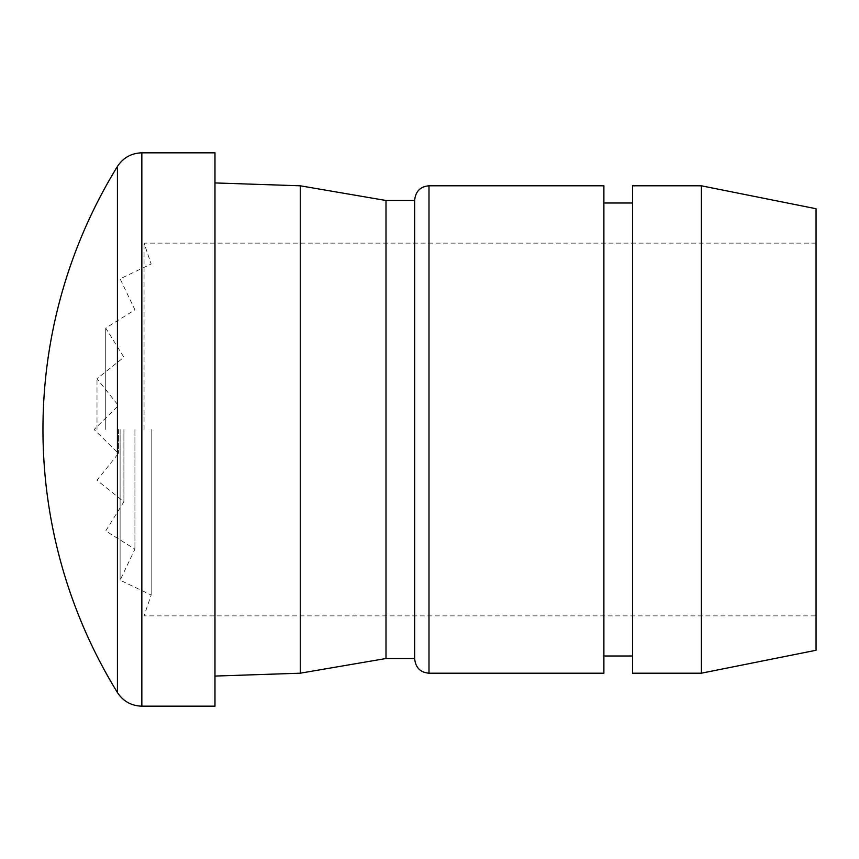 <?xml version="1.0" encoding="UTF-8"?>
<svg xmlns="http://www.w3.org/2000/svg" width="859" height="859" viewBox="0 0 859 859"><rect width="100%" height="100%" fill="white"/><g stroke="black" fill="none" stroke-linecap="round" stroke-linejoin="round"><path stroke-width="0.64" stroke-dasharray="4.29 3.22" d="M118.456 429.5L118.456 453.402L118.456 429.5M97.003 429.5L97.003 378.701L97.003 429.5M123.9 429.5L123.9 501.753L123.9 429.5M105.721 429.5L105.721 328.031L105.721 429.5M134.927 429.5L134.927 549.148L134.927 429.5M120.11 429.5L120.11 580.19L120.11 429.5M151.163 429.5L151.163 595.008L151.163 429.5M144.054 429.5L144.054 243.14L144.054 429.5M816.05 650.263L816.05 208.737M214.975 706.173L214.975 152.827M300.274 673.198L300.274 185.802M385.992 658.509L385.992 200.491M414.661 658.509L414.672 200.491M603.888 673.198L603.888 185.802M632.557 673.198L632.557 185.802M701.374 673.198L701.374 185.802M117.425 692.526L117.425 166.474M632.557 429.5L632.557 655.997L632.557 429.5M141.842 706.173L141.842 152.827M428.995 673.198L428.995 185.802M816.05 243.14L144.054 243.14L151.163 263.992L120.11 278.81L134.927 309.852L105.721 328.031L123.9 357.247L97.003 378.701L118.456 405.598L94.125 429.5L118.456 453.402L97.003 480.299L123.9 501.753L105.721 530.969L134.927 549.148L120.11 580.19L151.163 595.008L144.054 615.86L816.05 615.86"/><path stroke-width="1.29" d="M214.975 152.827L214.975 706.173L141.842 706.173L141.842 152.827L214.975 152.827M414.661 658.509L385.992 658.509L385.992 200.491L300.274 185.802L300.274 673.198L214.975 676.065M428.995 185.802L603.888 185.802L603.888 673.198L428.995 673.198C420.405 672.468 415.627 667.69 414.661 658.864L414.661 200.136C415.627 191.31 420.405 186.532 428.995 185.802L428.995 673.198M632.557 185.802L632.557 673.198L701.374 673.198L701.374 185.802L632.557 185.802M701.374 185.802L816.05 208.737L816.05 650.263L701.374 673.198M117.425 692.526A501.731 501.731 0 0 1 117.425 166.474L117.425 692.526C123.202 701.298 131.341 705.851 141.842 706.173M300.274 185.802L214.975 182.935M385.992 200.491L414.661 200.491M603.888 203.003L632.557 203.003M117.425 166.474C123.202 157.702 131.341 153.149 141.842 152.827M603.888 655.997L632.557 655.997M385.992 658.509L300.274 673.198"/></g></svg>
